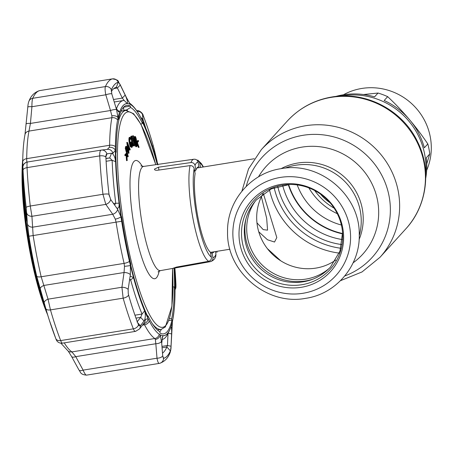 <?xml version="1.0" encoding="UTF-8"?>
<svg xmlns="http://www.w3.org/2000/svg" width="454" height="454" viewBox="0 0 454 454"><rect width="100%" height="100%" fill="white"/><g stroke="black" fill="none" stroke-linecap="round" stroke-linejoin="round"><path stroke-width="0.68" d="M256.964 222.846L263.224 229.628L267.559 230.155L266.674 218.283L261.396 196.752M295.832 165.216A55.723 53.907 -137.8 0 0 284.993 168.15A55.723 53.907 42.2 0 1 295.832 165.216A55.723 53.907 42.2 0 1 359.256 235.575A55.723 53.907 -137.8 0 0 295.832 165.216M342.622 233.884A71.567 69.235 42.2 0 1 288.279 184.54M340.381 96.072A71.567 69.235 42.2 0 1 341.913 95.805A71.567 69.235 42.2 0 1 425.67 173.507M297.217 184.914A63.021 60.967 -137.8 0 0 341.397 225.025M210.344 252.186A42.727 8.558 80.8 0 0 211.201 252.254L229.934 249.229M263.354 193.58L276.815 237.567L274.534 242.033L267.491 239.774L258.746 231.773M254.24 158.752L197.586 167.895A42.727 8.558 80.8 0 0 196.798 168.23M195.362 170.256A42.727 8.558 80.8 0 0 194.794 171.896M288.636 184.517A71.21 68.889 -137.8 0 0 332.595 230.57A71.21 68.889 -137.8 0 0 342.611 233.526M387.665 96.651L384.18 100.487A71.21 68.889 42.2 0 1 424.337 147.783L427.821 143.946C416.068 126.484 402.681 110.719 387.665 96.651A71.21 68.889 -137.8 0 0 382.915 94.676A71.21 68.889 -137.8 0 0 378.04 93.042L363.495 94.528M335.688 96.458A71.21 68.889 42.2 0 1 374.556 96.878L378.04 93.042M426.664 170.329A59.19 57.261 -137.8 0 0 391.938 91.526A59.19 57.261 -137.8 0 0 343.445 94.772M426.749 163.888L429.768 153.963L426.283 157.799A71.21 68.889 42.2 0 1 425.733 178.212M320.473 194.074A44.503 43.056 -137.8 0 0 330.041 202.756M429.768 153.963A71.21 68.889 -137.8 0 0 427.821 143.946M335.71 260.091A50.383 48.737 42.2 0 1 315.831 268.115A50.383 48.737 42.2 0 1 266.209 247.067A50.383 48.737 42.2 0 1 262.86 193.943M301.32 287.297A53.095 51.364 42.2 0 1 239.956 244.087A53.095 51.364 42.2 0 1 281.298 184.313A53.095 51.364 42.2 0 1 342.662 227.516A53.095 51.364 42.2 0 1 301.32 287.297M282.439 185.101A51.359 49.685 42.2 0 1 341.794 226.898A51.359 49.685 42.2 0 1 301.802 284.72A51.359 49.685 42.2 0 1 242.447 242.924A51.359 49.685 42.2 0 1 282.439 185.101M190.078 165.602C192.241 165.551 193.603 166.584 194.17 168.701L195.118 173.559A43.618 8.739 80.8 0 0 198.069 218.073A43.618 8.739 80.8 0 0 210.412 252.242L211.354 257.1C211.621 259.262 210.73 260.658 208.681 261.288A51.87 10.391 -99.2 0 1 193.279 220.162A51.87 10.391 -99.2 0 1 190.078 165.602L157.532 170.239C155.433 170.398 154.417 170.017 154.496 169.092L158.418 167.214L158.968 170.034M190.958 162.555A51.87 10.391 -99.2 0 1 192.331 160.143A51.87 10.391 -99.2 0 1 193.881 159.229L193.989 159.218C196.111 159.133 197.467 160.12 198.052 162.18L198.954 166.822A43.618 8.739 80.8 0 0 195.929 170.159L195.027 165.517C194.437 163.457 193.081 162.47 190.958 162.555L158.418 167.214M122.472 110.952A111.622 22.365 80.8 0 0 121.292 110.64M137.42 142.624L139.094 147.38L137.068 141.892L138.374 140.473L138.47 141.427L137.42 142.624M136.682 141.676L137.681 140.587L138.374 140.473M137.068 141.892L136.716 141.949M136.523 141.898L135.445 137.397C135.105 137.778 135.105 139.066 135.445 141.262L136.512 145.762L136.756 144.338L136.523 141.898L135.831 142.011L135.178 138.402M134.94 137.755L134.759 137.511L134.492 138.368M134.713 141.046L135.377 144.922M135.587 145.513L135.945 145.853M136.081 144.866L135.831 142.011M135.258 141.296L134.753 141.376M136.149 145.819L135.82 145.87M136.285 146.16L136.03 146.767L136.614 146.631C135.979 145.666 135.519 143.833 135.235 141.126C134.821 138.339 134.849 136.79 135.32 136.472C135.956 137.431 136.427 139.27 136.722 142C137.131 144.792 137.091 146.336 136.614 146.631L135.928 146.738L135.451 145.91M135.127 136.506L134.634 136.586L134.969 137.068M136.018 141.983L136.319 145.49M136.541 142.028L136.035 142.113M126.643 149.928L126.377 148.027M127.222 150.643L127.08 147.964L126.445 147.703L126.269 148.549L127.046 151.437L127.222 150.643L126.848 150.7M127.08 147.964L126.388 148.078M125.945 148.203L126.411 146.267L127.182 147.471L127.563 150.569L127.273 152.266L128.244 156.698L125.945 148.203L125.253 148.31L125.718 146.375L126.24 146.801M126.144 147.249L125.457 147.357M128.244 156.698L127.551 156.806L127.007 154.786M126.621 153.361L125.253 148.31M125.026 155.711L124.782 154.916L126.076 153.446L126.768 153.333L127.222 160.585L126.774 154.445L125.713 155.597L125.026 155.711M125.713 155.597L125.474 154.803L124.782 154.916M125.474 154.803L126.768 153.333M127.903 144.23L128.471 148.157L128.908 146.875L127.903 144.23M129.174 147.584L128.624 149.201L128.993 153.185L127.426 142.352L130.23 149.582L130.088 149.979L129.174 147.584M128.993 153.185L128.306 153.299L126.802 142.448M127.426 142.352L126.74 142.46M131.098 139.196L130.145 138.288C129.736 138.969 129.748 140.598 130.179 143.169C130.752 145.711 131.285 146.795 131.785 146.415L131.881 142.698L131.32 143.322L131.127 142.329L131.842 141.54C132.42 144.656 132.46 146.619 131.966 147.419L130.877 146.404L130.031 143.373C129.475 140.161 129.447 138.135 129.958 137.29L131.093 138.351L131.098 139.196L130.406 139.31L129.992 138.589M129.492 143.277C130.065 145.825 130.599 146.909 131.098 146.529L131.195 142.811L130.627 143.43L130.434 142.442L131.842 141.54M131.127 142.329L130.434 142.442M131.393 147.357L130.185 146.511L129.345 143.487C128.783 140.275 128.76 138.249 129.271 137.403L129.657 137.341M130.031 143.373L129.345 143.487M129.958 137.29L129.271 137.403M133.107 139.963L133.272 140.927L132.506 141.183L133.118 146.029L131.478 136.268L130.792 136.382L132.432 135.95L132.596 136.915L131.83 137.17L132.341 140.218L133.107 139.963L132.324 140.104M131.478 136.268L132.432 135.95M133.118 146.029L132.432 146.143L132.318 145.456M131.66 141.569L130.792 136.382M133.306 138.998L133.493 135.791L134.56 138.793L134.554 144.809L135.502 144.94L135.638 145.876L134.248 145.683L134.361 138.782L133.624 136.716L133.499 139.026L132.613 139.106L132.454 136.96M132.506 136.382L133.402 135.803M132.75 135.899L133.493 135.791M133.431 136.955L133.987 142.369M134.367 138.828L133.873 138.907M135.638 145.876L133.561 145.796L133.38 137.596M134.248 145.683L133.561 145.796M134.435 141.767L133.743 141.881M133.499 139.026L132.812 139.134M122.903 108.007A115.021 23.046 -99.2 0 1 123.641 108.432M161.346 329.36A115.021 23.046 -99.2 0 1 159.87 331.743M128.17 146.069L128.703 147.476M128.97 148.186L129.401 150.092L128.828 148.594M126.32 154.939L126.53 160.693L126.11 155.166M126.484 147.539L126.609 148.044M135.161 144.888L134.679 142.221M134.475 140.672L134.288 138.839M134.265 137.329L134.634 136.586M137.114 142.301L136.802 142.652M136.847 143.016L138.408 147.493L136.938 143.975M177.786 266.861L177.906 267.474L173.644 267.991M173.729 268.042L176.368 267.117L208.681 261.288M154.479 169.393L154.496 169.092M195.929 170.159L194.505 170.398M198.954 166.822L198.114 166.964M200.543 167.418L199.624 162.697L197.74 160.035L201.451 163.673L203.432 166.953M177.906 267.474L210.225 261.669A51.87 10.391 -99.2 0 0 210.406 261.646C213.295 260.67 215.094 258.859 215.798 256.209L215.956 254.28L215.429 251.573M210.225 261.669C212.251 261.084 213.153 259.733 212.926 257.611L212.024 252.974A43.618 8.739 80.8 0 0 214.027 251.8M210.594 253.19L212.024 252.974M116.451 108.778A121.053 24.255 -99.2 0 1 123.38 100.527A121.053 24.255 -99.2 0 1 124.146 100.465L122.319 98.081L117.41 88.002L116.377 87.247A135.298 27.104 80.8 0 0 112.83 89.517A135.298 27.104 80.8 0 0 111.309 91.572M135.933 331.17C135.088 331.783 134.231 331.006 133.351 328.849A144.196 28.891 -99.2 0 1 123.142 298.164L121.922 287.251L124.055 272.508L124.487 266.333A5.34 0.329 -6.2 0 0 130.429 265.494A117.495 23.54 -99.2 0 1 129.441 261.334A117.495 23.54 -99.2 0 1 121.649 221.257A117.495 23.54 -99.2 0 1 120.963 216.768A117.495 23.54 -99.2 0 1 115.39 150.234A117.495 23.54 -99.2 0 1 115.407 146.687A117.495 23.54 -99.2 0 1 117.597 119.941A117.495 23.54 -99.2 0 1 118.057 117.717A117.495 23.54 -99.2 0 1 130.185 104.363L125.798 96.447C127.398 100.538 127.88 102.899 127.245 103.529L124.192 100.436M27.081 220.235C27.155 222.159 26.945 221.331 26.446 217.761A119.408 23.926 -99.2 0 1 22.916 175.584L22.779 168.888L23.058 170.954A138.748 27.796 80.8 0 0 26.15 207.892L27.087 221.308M47.205 313.379A119.408 23.926 -99.2 0 1 45.485 308.135A119.408 23.926 -99.2 0 1 41.172 293.528C40.417 290.639 40.457 290.566 41.28 293.307L45.582 307.846A138.748 27.796 80.8 0 0 49.038 319.287L49.304 320.115A140.178 28.086 -99.2 0 1 45.809 308.55L36.7 276.146A117.036 23.449 -99.2 0 1 28.942 236.222L27.427 223.777L26.179 207.569A140.178 28.086 -99.2 0 1 23.052 170.25L22.723 161.947A5.34 3.416 0.6 0 1 22.723 161.896A5.34 3.416 0.6 0 1 26.707 158.645C26.701 161.159 26.882 162.379 27.234 162.305M41.354 293.545L41.172 293.528C40.417 290.639 40.457 290.566 41.28 293.307M170.755 327.379C171.328 326.415 171.629 328.06 171.652 332.334L172.395 321.523A117.495 23.54 -99.2 0 1 167.373 333.565A117.495 23.54 -99.2 0 1 160.268 334.876L161.72 343.269L162.68 336.244L163.19 335.716A117.535 23.546 80.8 0 0 167.373 333.605A117.535 23.546 80.8 0 0 169.563 330.245A117.535 23.546 80.8 0 0 170.755 327.379L170.835 327.192M170.386 350.846A139.877 28.023 -99.2 0 1 167.265 355.97A139.877 28.023 -99.2 0 1 163.599 358.325L163.241 358.098L163.599 358.354A139.906 28.029 80.8 0 0 167.265 355.998A139.906 28.029 80.8 0 0 170.386 350.874L170.647 349.943L170.386 350.846L166.868 346.987L162.05 347.764M169.563 330.245L167.736 333.974A121.053 24.255 -99.2 0 1 165.483 337.435A121.053 24.255 -99.2 0 1 161.942 339.541A121.053 24.255 -99.2 0 1 161.908 339.547L161.942 339.541M162.487 353.178A135.298 27.104 80.8 0 0 163.843 351.941A135.298 27.104 80.8 0 0 166.868 346.987L167.464 345.511L161.936 346.402M114.351 204.743L114.885 204.669L115.73 203.069A121.053 24.255 -99.2 0 1 112.149 160.307L109.698 157.947L105.952 158.389M111.258 90.675L111.4 89.79A139.877 28.023 -99.2 0 1 114.527 84.665A139.877 28.023 -99.2 0 1 118.193 82.316L118.664 82.52L118.182 82.287A139.906 28.029 80.8 0 0 114.516 84.637A139.906 28.029 80.8 0 0 111.389 89.767L111.775 93.819L116.519 109.59L118.057 117.717A5.34 3.74 -2.8 0 0 111.883 115.855L110.492 110.515A5.34 1.152 -16.4 0 1 116.519 109.59M127.432 110.356A112.507 22.541 80.8 0 0 126.649 109.896L130.553 107.484L130.372 106.088L123.624 107.178M157.254 164.473A115.713 23.182 80.8 0 0 142.414 122.166L142.448 123.369L140.905 124.186M172.985 286.86L174.251 286.968L174.608 287.808A115.713 23.182 80.8 0 0 173.984 268.189M115.844 152.442L116.201 152.272L115.838 151.432A115.713 23.182 80.8 0 0 121.297 216.626L121.593 216.666A114.289 22.899 -99.2 0 0 130.877 264.41L130.695 264.966A115.713 23.182 80.8 0 0 148.038 317.074L148.004 315.876A114.289 22.899 -99.2 0 0 159.899 331.755L160.08 333.157A115.713 23.182 80.8 0 0 163.656 333.855A115.713 23.182 80.8 0 0 167.038 331.84A115.713 23.182 80.8 0 0 171.964 320.064L168.888 320.564M130.372 106.088A115.713 23.182 80.8 0 0 126.797 105.385A115.713 23.182 80.8 0 0 123.414 107.399A115.713 23.182 80.8 0 0 118.488 119.175L118.817 120.412A114.289 22.899 -99.2 0 0 116.201 152.272M137.715 322.788L140.428 325.745L139.037 325.779L138.498 324.803A139.877 28.023 -99.2 0 1 128.59 295.038L128.227 293.307L128.584 295.055A139.906 28.029 80.8 0 0 138.493 324.826L138.975 325.705M137.006 322.017L140.683 317.357L142.034 314.054A121.053 24.255 -99.2 0 1 130.661 279.88L129.645 279.091M140.428 325.745L145.235 319.457L148.129 318.674A117.495 23.54 -99.2 0 1 130.429 265.494L130.349 274.721L128.153 289.425L128.227 293.307M135.984 318.118L140.683 317.357L144.111 321.103M130.06 276.798L130.309 276.1L133.567 277.723A117.535 23.546 80.8 0 0 144.61 310.905C145.569 314.094 145.547 317.238 144.548 320.337M148.004 315.876L147.402 315.751M174.251 286.968A114.289 22.899 -99.2 0 1 171.635 318.833L169.58 318.436M171.964 320.064L171.635 318.833M130.553 107.484A114.289 22.899 -99.2 0 1 142.448 123.369M124.413 110.634A112.507 22.541 80.8 0 0 123.891 110.345L126.649 109.896M123.891 110.345L123.494 107.309M174.841 277.61A117.535 23.546 80.8 0 0 174.381 268.115A117.495 23.54 -99.2 0 1 175.062 289.005L175.426 286.326L174.841 277.61M175.471 286.519L175.942 286.633A5.34 5.34 108.1 0 1 175.062 289.669L175.931 287.314L175.914 283.699A5.34 2.548 -2.8 0 0 175.908 283.619A139.906 28.029 80.8 0 0 174.904 268.025A139.877 28.023 -99.2 0 1 175.908 283.602L175.965 285.106L175.908 283.619L175.131 283.256M157.918 164.87L157.464 162.912C158.003 165.392 157.805 164.927 156.868 161.516A117.535 23.546 80.8 0 0 145.825 128.34L142.976 119.379L143.033 120.134L142.323 120.571A117.495 23.54 -99.2 0 1 157.646 164.416M124.487 266.333L124.09 263.382A121.053 24.255 -99.2 0 1 116.065 222.091L115.316 219.168L112.734 214.26L105.816 204.385L102.95 194.289A144.196 28.891 -99.2 0 1 99.732 155.898C99.602 152.3 100.118 150.365 101.27 150.098A5.34 4.971 83.3 0 1 101.48 150.064L27.371 162.016C27.007 162.152 26.894 164.019 27.053 167.622A144.196 28.891 80.8 0 0 30.27 206.014L31.928 216.303L33.142 235.473A121.053 24.255 80.8 0 0 41.166 276.764L48.039 299.169L121.922 287.251A5.34 2.469 8.4 0 1 128.153 289.425M40.179 289.385A5.34 2.849 163.9 0 1 43.993 285.424L124.055 272.508A5.34 2.48 8 0 1 130.349 274.721M115.316 219.168A5.34 1.311 -16 0 0 120.963 216.768L117.62 209.254A5.34 3.728 -34.8 0 1 112.734 214.26L32.665 227.176A5.34 4.092 175.7 0 1 27.427 223.777M26.678 212.812A5.34 4.092 176.5 0 0 31.928 216.303L105.816 204.385A5.34 3.711 -35.3 0 0 110.668 199.476L117.62 209.254M115.991 207.098L116.655 207.858C118.511 208.897 119.317 207.325 119.073 203.148A117.535 23.546 80.8 0 1 115.594 161.63L112.149 160.307L106.111 161.284M26.179 207.569A5.34 1.152 173.4 0 1 30.27 206.014L102.95 194.289A5.34 1.152 -6.6 0 1 108.994 194.272L110.668 199.476M107.303 149.389L109.3 147.334A5.34 4.319 13.8 0 1 115.39 150.234L112.938 153.282A5.34 4.988 83.4 0 0 107.519 149.36L101.48 150.064A5.34 4.971 83.3 0 1 106.849 153.844L106.128 154.712L105.873 157.022A139.906 28.029 80.8 0 0 108.994 194.272M109.34 196.145L109.005 194.278A139.877 28.023 -99.2 0 1 105.884 157.033L105.941 155.518M112.938 153.282L111.485 153.265L109.698 157.947L105.964 158.554M111.485 153.265L107.008 153.81L105.873 156.761M112.098 153.39C113.982 154.865 115.151 157.612 115.594 161.63M109.3 147.334L109.63 145.263A5.34 3.416 0.6 0 1 115.407 146.687M26.321 123.891A5.34 0.749 4.8 0 1 26.304 123.811A5.34 0.749 4.8 0 1 30.424 123.431L28.965 131.087A121.053 24.255 80.8 0 0 26.707 158.645L109.63 145.263A121.053 24.255 -99.2 0 1 111.894 117.705L111.883 115.855M27.83 107.138A5.34 0.738 5.3 0 1 27.802 107.048A5.34 0.738 5.3 0 1 31.922 106.718L105.805 94.795C105.005 90.811 104.874 88.076 105.419 86.578A144.196 28.891 -99.2 0 1 108.642 81.294A144.196 28.891 -99.2 0 1 112.416 78.871L39.736 90.596A144.196 28.891 80.8 0 0 32.739 98.302C32.166 99.801 31.894 102.604 31.922 106.718L30.424 123.431L110.492 110.515L105.805 94.795A5.34 1.158 -16.8 0 1 111.775 93.819M126.723 98.353A5.34 2.332 154.3 0 0 126.615 97.888L119.987 84.257A5.34 2.327 153.9 0 1 120.089 84.66L118.664 82.52M125.798 96.447L125.185 95.09L122.319 98.081L113.472 99.505M125.185 95.09L120.27 85.017L117.41 88.002L113.801 88.587M120.27 85.017L120.089 84.66M116.383 87.242L118.193 82.316M127.245 103.529A117.535 23.546 80.8 0 0 119.68 111.866L118.307 111.763L115.872 107.377M126.615 97.888L129.515 102.996A5.34 4.58 143 0 1 130.185 104.363A117.495 23.54 -99.2 0 1 131.189 104.976A117.495 23.54 -99.2 0 1 141.177 118.307A117.495 23.54 -99.2 0 1 142.323 120.571A5.34 5.119 143.5 0 0 141.659 119.209M141.574 119.09A5.34 5.119 143.5 0 1 141.574 119.096L141.098 118.153A5.34 4.483 152.4 0 1 141.177 118.307M140.723 117.444A5.34 5.051 -4.4 0 1 143.033 120.134M137.114 111.349A5.34 5.056 -5.7 0 1 142.499 114.578L142.976 119.379M157.941 164.944L157.765 164.399M157.464 162.912L156.897 161.624M157.186 161.726L154.729 151.432L153.872 151.137M154.729 151.432L153.174 145.49C149.956 134.276 146.625 124.271 143.18 115.464L143.18 115.464A5.34 3.842 -21.4 0 0 143.169 115.435M154.638 151.051L153.679 147.312M142.692 116.706L143.294 115.832L142.868 114.839L143.294 115.832A139.877 28.023 -99.2 0 1 153.202 145.598L152.385 146.387M142.868 114.839L142.499 114.578L142.868 114.839M175.931 286.644L175.375 286.003M175.942 286.633L175.965 285.106M170.647 349.943L171.039 346.215L167.464 345.511L168.025 333.208L171.606 333.906L171.652 332.334M171.039 346.215L171.606 333.906M163.031 357.616L163.599 358.325L162.702 355.817A5.34 2.69 175.5 0 1 157.01 358.206L155.824 343.735L155.342 339.439L154.814 338.525A121.053 24.255 -99.2 0 1 144.525 324.792L143.595 323.747A5.34 4.983 125.6 0 0 148.129 318.674A117.495 23.54 -99.2 0 0 149.275 320.938A5.34 4.483 152.4 0 1 144.525 324.792L142.488 325.121M161.72 343.269L162.702 355.817M155.342 339.439A5.34 4.716 156.5 0 0 160.268 334.876A117.495 23.54 -99.2 0 1 159.258 334.269A117.495 23.54 -99.2 0 1 149.275 320.938M172.849 319.298A117.495 23.54 -99.2 0 1 172.395 321.523A5.34 3.604 6.8 0 1 172.389 322.062L173.933 312.074A117.495 23.54 -99.2 0 1 172.849 319.298A5.34 4.58 10.7 0 1 172.809 319.571M175.062 289.504A5.34 4.455 1.9 0 0 175.068 289.38L175.068 289.38A5.34 4.455 1.9 0 0 175.062 289.005A117.495 23.54 -99.2 0 1 175.062 289.862A117.495 23.54 -99.2 0 1 175.045 292.552A117.495 23.54 -99.2 0 1 173.933 312.074M140.292 325.898A5.34 4.688 38.5 0 1 139.395 329.036L139.395 329.036A5.34 4.688 38.5 0 1 139.389 329.042M145.235 319.457A5.34 4.705 37.9 0 1 144.378 322.709L139.395 329.036L135.502 331.375L62.221 343.196C58.872 343.303 56.727 341.754 55.791 338.536L55.791 338.536A5.34 3.842 158.6 0 1 55.734 338.383A140.178 28.086 -99.2 0 1 49.304 320.115L55.791 338.536A5.34 3.842 158.6 0 0 60.671 340.579C61.534 342.736 62.102 343.553 62.38 343.037M161.545 341.238A5.34 2.684 175.1 0 1 155.824 343.735L75.756 356.651A5.34 2.27 151.6 0 1 71.567 356.475L78.956 369.993C80.767 372.036 79.91 374.493 86.521 375.14L86.549 375.129C85.692 375.174 84.546 373.506 83.122 370.124A5.34 2.253 151.1 0 1 78.956 369.993M159.229 363.404L159.621 363.325A5.34 5.232 76.4 0 1 159.229 363.404C158.406 363.45 157.663 361.719 157.01 358.206L83.122 370.124L75.756 356.651L71.891 351.907L154.814 338.525A5.34 5.142 124.4 0 0 159.258 334.269M171.016 346.657A5.34 0.794 2.8 0 1 171.039 346.731L172.389 322.062M175.335 286.309A5.34 5.335 103.6 0 1 175.131 288.04M44.248 303.21A5.34 2.855 163.3 0 1 48.039 299.169L50.462 309.889A144.196 28.891 80.8 0 0 60.671 340.579L133.351 328.849A5.34 3.842 -21.4 0 0 138.493 324.826M22.882 167.458A5.34 5.34 -144.2 0 1 23.886 164.166L23.886 164.166A5.34 5.34 -144.2 0 1 27.354 162.021M22.728 167.674A5.34 5.34 -166 0 1 22.887 166.289L23.886 164.166C25.549 162.566 26.707 161.845 27.371 162.016L101.174 150.109M47.642 314.809A100.011 20.038 -99.2 0 1 30.407 254.144A100.011 20.038 -99.2 0 1 22.779 158.662M22.717 162.072A100.936 20.22 80.8 0 0 30.764 254.234A100.936 20.22 80.8 0 0 46.864 312.352M277.734 186.446A74.428 72.004 -137.8 0 0 341.743 244.564M274.142 187.678A77.248 74.734 -137.8 0 0 340.869 248.253M331.392 97.338A80.108 77.503 -137.8 0 0 287.183 121.178C299.328 108.052 314.27 99.982 332.016 96.963C366.123 90.919 402.976 110.39 417.703 142.04C431.782 170.205 426.976 206.144 405.802 228.878A80.108 77.503 -137.8 0 0 414.95 138.107A80.108 77.503 -137.8 0 0 331.392 97.338M269.477 189.783A80.108 77.503 -137.8 0 0 339.223 253.099M340.511 280.668L362.031 271.94L380.009 257.282A80.108 77.503 -137.8 0 0 389.157 166.516A80.108 77.503 -137.8 0 0 305.599 125.741A80.108 77.503 -137.8 0 0 261.391 149.582L248.531 168.894L241.914 191.151M344.813 275.941A74.388 71.965 -137.8 0 0 387.302 188.836A74.388 71.965 -137.8 0 0 303.045 135.298A74.388 71.965 -137.8 0 0 246.21 186.412M353.127 262.804A65.263 63.134 -137.8 0 0 373.109 186.225A65.263 63.134 -137.8 0 0 302.075 147.107A65.263 63.134 -137.8 0 0 258.485 176.873M359.12 239.491A55.723 53.907 -137.8 0 0 350.772 183.768A55.723 53.907 -137.8 0 0 297.813 163.031A55.723 53.907 -137.8 0 0 281.111 168.661M282.632 185.26A71.567 69.235 -137.8 0 0 342.452 239.576M334.121 208.159A59.19 57.261 42.2 0 1 314.701 190.527M308.885 187.888A62.039 60.019 -137.8 0 0 337.311 213.698M312.937 279.176A51.631 49.946 42.2 0 1 305.497 280.969A51.631 49.946 42.2 0 1 246.057 218.453M329.309 268.32A50.383 48.737 42.2 0 1 305.843 279.114A50.383 48.737 42.2 0 1 254.91 256.135A50.383 48.737 42.2 0 1 255.284 201.111M302.983 293.284A59.741 57.794 42.2 0 1 233.941 244.672A59.741 57.794 42.2 0 1 280.459 177.412A59.741 57.794 42.2 0 1 349.501 226.03A59.741 57.794 42.2 0 1 302.983 293.284M193.989 159.218A51.87 10.391 -99.2 0 0 193.881 159.229L143.623 166.425A52.772 10.573 80.8 0 0 142.045 167.35A52.772 10.573 80.8 0 0 142.272 224.424A52.772 10.573 80.8 0 0 160.438 270.624L158.037 271.912M198.052 162.18A48.311 9.676 80.8 0 0 196.383 163.048A48.311 9.676 80.8 0 0 195.027 165.517M159.189 271.032A59.894 11.997 -99.2 0 1 156.517 277.706A59.894 11.997 -99.2 0 1 135.037 230.842A59.894 11.997 -99.2 0 1 133.936 161.533A59.894 11.997 -99.2 0 1 142.312 166.425M155.773 164.683A109.125 21.866 80.8 0 0 124.651 113.789A109.125 21.866 80.8 0 0 126.655 240.07A109.125 21.866 80.8 0 0 165.795 325.456A109.125 21.866 80.8 0 0 172.514 268.45M118.761 120.197A110.907 22.218 -99.2 0 1 122.597 112.337A110.907 22.218 -99.2 0 1 125.837 110.407L121.031 111.185M172.56 268.445L171.907 306.206L165.392 326.925L161.17 329.388A110.907 22.218 -99.2 0 1 152.226 323.509M147.448 315.763A110.907 22.218 -99.2 0 1 147.028 314.957M194.17 168.701A48.311 9.676 80.8 0 0 197.269 218.953A48.311 9.676 80.8 0 0 211.354 257.1M203.142 166.998A48.311 9.676 80.8 0 0 199.624 162.697M212.926 257.611A48.311 9.676 80.8 0 0 215.956 254.28M117.597 119.941A5.34 4.58 10.7 0 0 111.894 117.705L28.965 131.087A5.34 4.58 10.7 0 0 24.976 134.622L24.976 134.622C23.591 142.017 22.836 151.108 22.723 161.896L22.814 176.209A104.136 20.861 80.8 0 0 42.676 299.328L45.485 308.135M24.976 134.622L27.802 107.048C27.972 104.636 28.358 102.672 28.971 101.146L28.971 101.146C30.917 95.896 34.373 92.4 39.35 90.675L39.35 90.675A5.34 5.232 76.4 0 1 39.736 90.596L112.416 78.871A5.34 5.232 76.4 0 1 118.182 82.287M133.567 277.723L130.661 279.88L129.504 280.067M134.952 315.195L142.034 314.054L144.61 310.905M45.809 308.55A5.34 2.684 164 0 0 50.462 309.889L123.142 298.164A5.34 2.684 -16 0 0 128.584 295.055M36.7 276.146A5.34 1.72 166.8 0 0 41.166 276.764L124.09 263.382A5.34 1.72 -13.2 0 0 129.441 261.334M28.942 236.222L121.649 221.257M23.052 170.25A5.34 2.548 177.2 0 1 27.053 167.622L99.732 155.898A5.34 2.548 -2.8 0 1 105.873 157.022M23.296 175.409L22.916 175.584M26.446 217.761L26.899 217.642M113.438 203.437L119.073 203.148M28.971 101.146A5.34 4.994 23.6 0 1 32.739 98.302L105.419 86.578A5.34 4.994 23.6 0 1 111.389 89.767M116.355 109.045L119.68 111.866M129.679 103.183A5.34 5.142 124.4 0 1 131.189 104.976M141.012 117.995A5.34 4.483 152.4 0 1 141.098 118.153C137.562 111.145 133.709 106.123 129.549 103.092L129.515 102.996M153.174 145.49A5.34 2.684 -16 0 1 153.197 145.586A139.906 28.029 80.8 0 0 143.288 115.815A5.34 3.842 -21.4 0 0 143.18 115.464C143.01 113.228 138.737 109.709 136.677 110.816M163.19 335.716L162.254 337.521M163.599 358.354A5.34 5.232 76.4 0 1 159.621 363.325C164.535 361.662 167.997 358.172 169.995 352.854L169.995 352.854C170.744 350.522 171.096 348.479 171.039 346.731M170.386 350.874A5.34 4.994 23.6 0 1 169.995 352.854M166.987 345.585L166.924 346.845M174.904 268.025L175.914 283.699A5.34 2.548 -2.8 0 1 175.914 283.784M64.252 342.872A121.053 24.255 80.8 0 0 71.891 351.907A5.34 5.142 124.4 0 1 68.236 351.101L71.567 356.475M159.167 363.416L86.549 375.129M287.183 121.178L261.391 149.582M267.417 248.684L280.788 260.823M405.802 228.878L380.009 257.282M194.63 171.056L195.158 170.29M281.145 168.655C250.75 172.94 226.824 201.213 227.556 231.943C226.444 271.526 266.85 305.882 305.667 298.335C336.3 294.027 360.323 265.335 359.25 234.372C359.931 195.027 319.712 161.17 281.145 168.655M342.566 232.482L339.967 251.107L330.467 267.094C318.821 279.233 304.424 284.159 287.286 281.866C277.4 280.203 268.666 275.992 261.095 269.233C252.691 261.498 247.368 252.112 245.126 241.08C242.436 225.349 246.193 211.604 256.397 199.839L271.39 188.847L289.68 184.466M155.818 164.677L141.052 124.47L133.612 113.721L125.837 110.407M161.17 329.388L157.43 329.99M143.623 166.425L140.905 165.92M216.802 252.606L217.046 251.312M210.406 261.646L160.438 270.624M22.814 176.209C23.046 212.285 31.553 265.005 42.676 299.328M119.987 84.257C117.2 81.187 120.333 80.25 112.45 78.86M175.102 287.978L175.062 289.862M159.195 363.41L86.521 375.14M60.944 343.247L67.998 350.919M39.35 90.675L39.77 90.59M123.38 100.527L114.215 102.002"/></g></svg>
